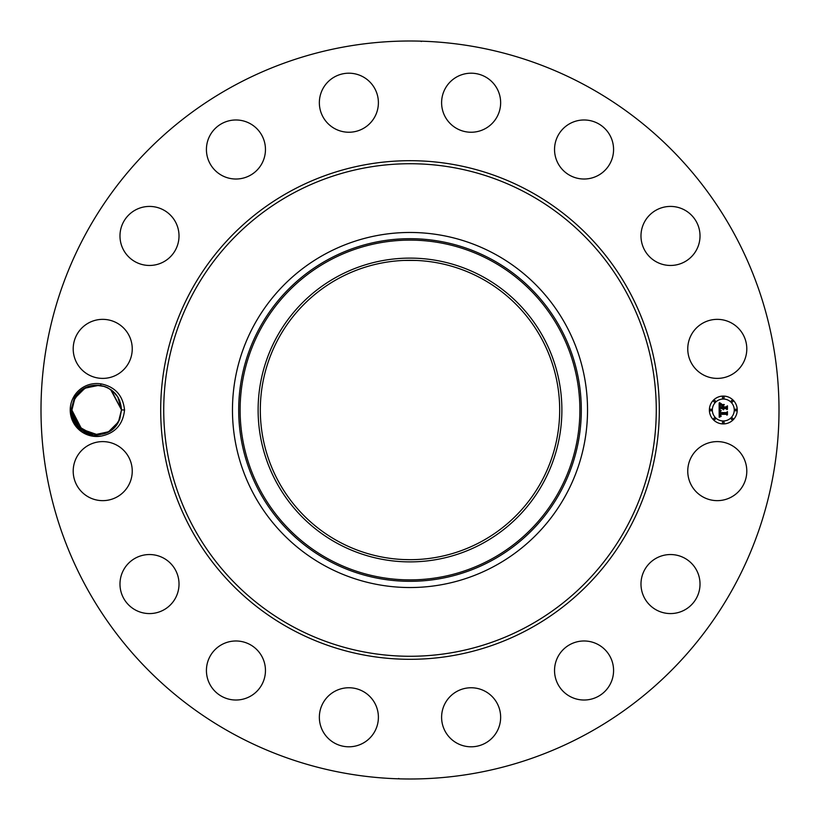 <?xml version="1.0" encoding="UTF-8"?>
<svg xmlns="http://www.w3.org/2000/svg" width="820" height="820" viewBox="0 0 820 820"><rect width="100%" height="100%" fill="white"/><g stroke="black" fill="none" stroke-linecap="round" stroke-linejoin="round"><path stroke-width="1.23" d="M233.095 733.828A369 369 0 0 1 86.172 233.095A369 369 0 0 1 586.905 86.172A369 369 0 0 1 733.828 586.905A369 369 0 0 1 233.095 733.828M409.139 41L410.123 41M419.348 41.123L420.537 41.154M421.388 41.512L420.434 41.143M420.25 41.143L417.534 41.082M400.611 41.123L405.203 41.031M410.861 779L409.877 779M400.652 778.877L399.463 778.846M398.612 778.487L399.565 778.856M399.75 778.856L402.466 778.918M419.389 778.877L414.797 778.969M73.462 397.31A26.476 26.476 0 0 1 101.075 383.893L100.511 385.492A24.805 24.805 0 0 0 99.107 385.318C88.488 384.508 80.257 388.68 74.425 397.833L71.073 409.918C72.99 427.794 82.984 436.527 101.065 436.117A26.476 26.476 0 0 1 73.462 397.31M110.567 389.438L121.504 409.887L124.548 410C122.949 424.545 115.118 433.257 101.065 436.117M124.548 410C122.959 395.465 115.128 386.763 101.075 383.893M743.186 485.276A29.52 29.52 0 0 1 703.13 497.033A29.52 29.52 0 0 1 691.373 456.965A29.52 29.52 0 0 1 731.43 445.219A29.52 29.52 0 0 1 743.186 485.276M651.982 561.075A29.52 29.52 0 0 1 693.495 565.544A29.52 29.52 0 0 1 689.015 607.046A29.52 29.52 0 0 1 647.513 602.577A29.52 29.52 0 0 1 651.982 561.075M575.753 642.173A29.52 29.52 0 0 1 612.386 662.191A29.52 29.52 0 0 1 592.368 698.824A29.52 29.52 0 0 1 555.734 678.816A29.52 29.52 0 0 1 575.753 642.173M474.288 687.929A29.52 29.52 0 0 1 500.477 720.442A29.52 29.52 0 0 1 467.964 746.63A29.52 29.52 0 0 1 441.775 714.117A29.52 29.52 0 0 1 474.288 687.929M363.034 691.373A29.52 29.52 0 0 1 374.781 731.43A29.52 29.52 0 0 1 334.724 743.186A29.52 29.52 0 0 1 322.967 703.13A29.52 29.52 0 0 1 363.034 691.373M258.925 651.982A29.52 29.52 0 0 1 254.456 693.495A29.52 29.52 0 0 1 212.954 689.015A29.52 29.52 0 0 1 217.423 647.513A29.52 29.52 0 0 1 258.925 651.982M177.827 575.753A29.52 29.52 0 0 1 157.809 612.386A29.52 29.52 0 0 1 121.175 592.368A29.52 29.52 0 0 1 141.184 555.734A29.52 29.52 0 0 1 177.827 575.753M132.071 474.288A29.52 29.52 0 0 1 99.558 500.477A29.52 29.52 0 0 1 73.369 467.964A29.52 29.52 0 0 1 105.882 441.775A29.52 29.52 0 0 1 132.071 474.288M128.627 363.034A29.52 29.52 0 0 1 88.57 374.781A29.52 29.52 0 0 1 76.813 334.724A29.52 29.52 0 0 1 116.87 322.967A29.52 29.52 0 0 1 128.627 363.034M168.018 258.925A29.52 29.52 0 0 1 126.505 254.456A29.52 29.52 0 0 1 130.985 212.954A29.52 29.52 0 0 1 172.487 217.423A29.52 29.52 0 0 1 168.018 258.925M244.247 177.827A29.52 29.52 0 0 1 207.614 157.809A29.52 29.52 0 0 1 227.632 121.175A29.52 29.52 0 0 1 264.265 141.184A29.52 29.52 0 0 1 244.247 177.827M345.712 132.071A29.52 29.52 0 0 1 319.523 99.558A29.52 29.52 0 0 1 352.036 73.369A29.52 29.52 0 0 1 378.225 105.882A29.52 29.52 0 0 1 345.712 132.071M456.965 128.627A29.52 29.52 0 0 1 445.219 88.57A29.52 29.52 0 0 1 485.276 76.813A29.52 29.52 0 0 1 497.033 116.87A29.52 29.52 0 0 1 456.965 128.627M561.075 168.018A29.52 29.52 0 0 1 565.544 126.505A29.52 29.52 0 0 1 607.046 130.985A29.52 29.52 0 0 1 602.577 172.487A29.52 29.52 0 0 1 561.075 168.018M642.173 244.247A29.52 29.52 0 0 1 662.191 207.614A29.52 29.52 0 0 1 698.824 227.632A29.52 29.52 0 0 1 678.816 264.265A29.52 29.52 0 0 1 642.173 244.247M687.929 345.712A29.52 29.52 0 0 1 720.442 319.523A29.52 29.52 0 0 1 746.63 352.036A29.52 29.52 0 0 1 714.117 378.225A29.52 29.52 0 0 1 687.929 345.712M723.301 423.919A13.919 13.919 0 0 1 709.382 410A13.919 13.919 0 0 1 723.301 396.08A13.919 13.919 0 0 1 737.231 410A13.919 13.919 0 0 1 723.301 423.919M106.661 432.714L110.085 430.879M113.683 428.081L118.469 421.89L121.504 409.887C120.448 396.624 113.447 388.495 100.511 385.492M495.116 254.2A177.54 177.54 0 0 1 565.8 495.116A177.54 177.54 0 0 1 324.884 565.8A177.54 177.54 0 0 1 254.2 324.884A177.54 177.54 0 0 1 587.54 410A177.54 177.54 0 0 1 324.884 565.8A177.54 177.54 0 0 1 324.884 254.2A177.54 177.54 0 0 1 495.116 254.2M117.793 396.941L121.504 409.836L118.469 421.89L108.527 431.802L94.73 434.723L100.542 434.508L95.089 434.754L108.67 431.72L118.469 421.89C107.779 444.194 70.776 434.948 71.893 410.113L77.931 426.215L92.814 434.497L90.928 434.128L92.814 434.497M119.792 400.949L117.854 397.044L119.792 400.949M117.865 397.075L114.267 392.493M107.563 387.696L105.001 386.63M481.76 278.636A149.691 149.691 0 0 1 541.364 481.76A149.691 149.691 0 0 1 338.24 541.364A149.691 149.691 0 0 1 278.636 338.24A149.691 149.691 0 0 1 481.76 278.636M403.799 559.558L410 559.691M416.201 260.442L403.891 260.432M71.893 409.887L72.396 405.029L71.893 409.887L72.396 405.029L71.893 409.887L72.396 405.029L71.893 409.887L72.396 405.029L71.893 409.887L74.927 398.11L71.893 410.174L74.927 398.11L85.075 388.085L99.107 385.318M723.301 399.032A10.967 10.967 0 0 1 734.269 410A10.967 10.967 0 0 1 723.301 420.967A10.967 10.967 0 0 1 712.334 410A10.967 10.967 0 0 1 723.301 399.032M710.858 409.159A0.84 0.84 0 0 1 711.698 410A0.84 0.84 0 0 1 710.858 410.84A0.84 0.84 0 0 1 710.007 410A0.84 0.84 0 0 1 710.858 409.159M723.301 396.706A0.84 0.84 0 0 1 724.142 397.556A0.84 0.84 0 0 1 723.301 398.397A0.84 0.84 0 0 1 722.461 397.556A0.84 0.84 0 0 1 723.301 396.706M714.497 400.355A0.84 0.84 0 0 1 715.347 401.195A0.84 0.84 0 0 1 714.497 402.046A0.84 0.84 0 0 1 713.656 401.195A0.84 0.84 0 0 1 714.497 400.355M735.745 409.159A0.84 0.84 0 0 1 736.596 410A0.84 0.84 0 0 1 735.745 410.84A0.84 0.84 0 0 1 734.904 410A0.84 0.84 0 0 1 735.745 409.159M732.106 400.355A0.84 0.84 0 0 1 732.947 401.195A0.84 0.84 0 0 1 732.106 402.046A0.84 0.84 0 0 1 731.255 401.195A0.84 0.84 0 0 1 732.106 400.355M723.301 423.294A0.84 0.84 0 0 1 722.461 422.443A0.84 0.84 0 0 1 723.301 421.603A0.84 0.84 0 0 1 724.142 422.443A0.84 0.84 0 0 1 723.301 423.294M714.497 419.645A0.84 0.84 0 0 1 713.656 418.805A0.84 0.84 0 0 1 714.497 417.954A0.84 0.84 0 0 1 715.347 418.805A0.84 0.84 0 0 1 714.497 419.645M732.106 419.645A0.84 0.84 0 0 1 731.255 418.805A0.84 0.84 0 0 1 732.106 417.954A0.84 0.84 0 0 1 732.947 418.805A0.84 0.84 0 0 1 732.106 419.645M73.605 419.051L74.692 421.449M337.184 276.709A151.885 151.885 0 0 0 276.709 482.816A151.885 151.885 0 0 0 482.816 543.291A151.885 151.885 0 0 0 543.291 337.184A151.885 151.885 0 0 0 337.184 276.709M115.702 394.061L111.202 389.879L121.504 409.887L110.936 389.695M104.499 386.456L95.694 385.215L92.137 385.615M80.206 391.478L74.927 398.11L84.87 388.198L98.666 385.277L92.875 385.492L95.889 385.205L87.012 387.163M114.708 427.056L118.469 421.89L121.504 410.113L118.469 421.89L119.792 419.04L118.469 421.89L108.547 431.791L94.782 434.733L108.547 431.791L118.469 421.89L119.761 419.122L118.469 421.89L121.504 409.887L119.761 419.122L114.718 427.035M719.14 410L720.985 410.881L719.827 411.619L719.683 413.013L726.284 413.085L726.94 412.368L726.94 415.145L726.233 414.295L720.175 414.295L721.149 416.078L719.724 414.295L719.939 415.945L721.087 416.406L719.201 417.288L719.14 410M719.519 409.61L721.241 410.656L719.519 409.61M720.472 411.24L720.175 412.593L726.294 412.603L727.442 411.63L727.442 414.746L727.278 411.968L726.346 412.778L720.011 412.778L720.472 411.24M719.14 409.436L719.14 403.122L720.964 404.116L719.806 405.09L719.642 407.396L722.492 407.396L719.98 407.027L720.595 404.496L720.144 406.874L722.492 406.874L721.457 404.977L724.009 404.977L723.004 406.002L723.004 407.396L726.069 407.396L726.858 406.617L726.858 409.61L726.069 408.616L723.455 408.616L723.681 409.549L723.004 408.616L723.353 409.815L722.492 408.616L719.919 408.616L719.14 409.436M719.509 402.661L721.374 403.747L719.509 402.661M721.672 404.537L724.306 404.537L721.672 404.537M723.506 405.623L723.506 406.874L726.12 406.874L727.442 405.808L727.442 409.323L727.278 406.146L726.192 407.027L723.342 407.027L723.506 405.623M114.38 392.606L108.076 387.962M84.111 431.371L88.939 433.554L76.629 424.586L71.893 410.113L76.034 423.714L86.807 432.745M79.027 427.415L71.893 410.113L74.927 398.11L73.605 400.959L74.927 398.11L80.319 391.365M86.961 387.183L83.691 388.875L87.002 387.173L96.545 385.195M90.969 434.128L92.67 434.477M98.308 385.246L84.706 388.29L74.927 398.11L71.893 410.174L73.626 400.898L74.927 398.11L71.893 410.113L79.15 427.527L78.043 426.349L79.079 427.466M91.286 434.21L92.773 434.487M97.508 434.795L102.531 434.108L97.508 434.795M107.963 432.099L95.058 434.754L108.691 431.709L118.469 421.89L115.005 426.728M89.247 433.657L97.703 434.784L102.643 434.077L109.818 431.043L114.093 427.681M115.282 393.569L112.688 391.037L117.793 396.962L119.72 400.765L121.504 409.887L119.73 400.806L121.504 409.887L119.761 419.122L118.469 421.89L113.15 428.563M82.195 430.121L71.893 410.113L74.927 398.11L71.893 410.174L76.629 424.575L88.898 433.544M96.852 434.805L94.73 434.723M87.586 433.062L85.998 432.376M75.604 423.038L73.677 419.235L78.115 426.431M106.498 432.786L109.818 431.043L106.498 432.786M103.146 386.046L95.745 385.215L103.135 386.046M83.681 388.885L79.427 392.196M83.753 431.156L88.929 433.554M88.519 433.421L76.506 424.411L71.893 410.113L73.626 400.888L74.927 398.11L71.893 410.174L74.927 398.11L73.636 400.877L79.212 392.411M112.688 391.037L107.615 387.727M90.764 385.912L95.684 385.215L90.754 385.923L83.65 388.905M86.899 387.214L79.294 392.319M107.789 387.809L107.102 387.481M95.889 385.205L90.866 385.892L95.889 385.205M84.901 431.822L87.35 432.981M87.002 387.173L85.423 387.911L87.002 387.173M80.309 391.386L74.927 398.11L71.893 410.113L73.667 419.204M121.504 409.836L119.73 400.806M103.115 386.035L95.745 385.215M93.07 385.461L92.26 385.595M75.532 422.925L78.023 426.328M80.606 428.87L97.652 434.784M102.52 434.108L106.385 432.837M109.716 431.115L113.97 427.804M119.761 419.112L121.504 409.887L119.771 419.112L118.469 421.89L121.504 410.113M115.353 393.651L112.77 391.109M71.073 410.082L71.893 410.113L73.646 419.153M78.115 426.42L85.772 432.263M79.109 427.497L80.626 428.891M113.314 428.419L118.469 421.89L108.691 431.709L95.089 434.754M85.598 432.181L88.878 433.534M119.72 400.755L117.803 396.962M78.515 393.128L74.927 398.11L78.792 392.831M119.802 419.03L115.271 426.441M73.636 400.877L74.927 398.11M73.677 419.245L75.983 423.632M77.49 425.693L85.69 432.232M73.605 419.04L75.542 422.956M78.043 426.349L79.202 427.579M86.602 432.652L88.611 433.452M529.525 191.214A249.3 249.3 0 0 1 628.786 529.525A249.3 249.3 0 0 1 290.475 628.786A249.3 249.3 0 0 1 191.214 290.475A249.3 249.3 0 0 1 529.525 191.214M528.07 193.879A246.266 246.266 0 0 1 626.121 528.07A246.266 246.266 0 0 1 291.93 626.121A246.266 246.266 0 0 1 193.879 291.93A246.266 246.266 0 0 1 528.07 193.879M492.133 560.337A171.308 171.308 0 0 0 560.337 327.867A171.308 171.308 0 0 0 327.867 259.663A171.308 171.308 0 0 0 259.663 492.133A171.308 171.308 0 0 0 492.133 560.337M328.553 260.914A169.883 169.883 0 0 0 260.914 491.446A169.883 169.883 0 0 0 491.446 559.086A169.883 169.883 0 0 0 559.086 328.553A169.883 169.883 0 0 0 328.553 260.914"/></g></svg>
